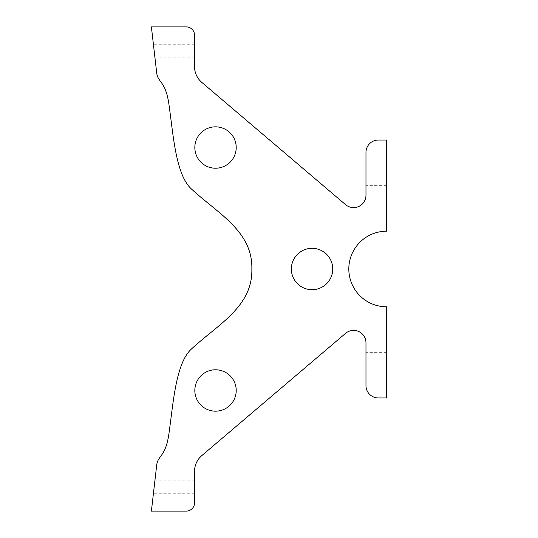 <?xml version="1.0" encoding="UTF-8"?>
<svg xmlns="http://www.w3.org/2000/svg" width="538" height="538" viewBox="0 0 538 538"><rect width="100%" height="100%" fill="white"/><g stroke="black" fill="none" stroke-linecap="round" stroke-linejoin="round"><path stroke-width="0.4" stroke-dasharray="2.69 2.02" d="M386.607 231.206A37.794 37.794 0 0 0 348.812 269A37.794 37.794 0 0 0 386.607 306.794L386.607 397.965L378.355 397.965A12.381 12.381 0 0 1 365.975 385.585L365.975 342.773A12.381 12.381 0 0 0 345.578 333.338L201.811 455.599A20.632 20.632 0 0 0 194.548 471.315L194.548 502.848A8.252 8.252 0 0 1 186.296 511.1L151.393 511.1L156.746 464.718C158.219 454.644 166.397 457.139 169.436 429.748C173.155 404.623 175.677 363.385 191.32 349.108C217.883 324.454 252.766 306.794 251.851 269C252.766 231.206 217.883 213.546 191.32 188.892C175.677 174.615 173.155 133.377 169.436 108.252C166.397 80.861 158.219 83.356 156.746 73.282L151.393 26.9L186.296 26.9A8.252 8.252 0 0 1 194.548 35.152L194.548 66.685A20.632 20.632 0 0 0 201.811 82.401L345.578 204.662A12.381 12.381 0 0 0 365.975 195.227L365.975 152.415A12.381 12.381 0 0 1 378.355 140.035L386.607 140.035L386.607 231.206M386.607 179.161L386.607 172.967L386.607 179.161M215.523 126.833A20.693 20.693 0 0 0 197.601 157.869A20.693 20.693 0 0 0 233.445 157.869A20.693 20.693 0 0 0 215.523 126.833M312.053 248.307A20.693 20.693 0 0 0 294.131 279.35A20.693 20.693 0 0 0 329.969 279.35A20.693 20.693 0 0 0 312.053 248.307M215.523 369.781A20.693 20.693 0 0 0 197.601 400.823A20.693 20.693 0 0 0 233.445 400.823A20.693 20.693 0 0 0 215.523 369.781M154.164 50.922L153.451 44.728L154.164 50.922M194.548 50.922L194.548 44.728L194.548 50.922M154.164 487.078L153.451 493.272L154.164 487.078M194.548 487.078L194.548 493.272L194.548 487.078M365.975 179.161L365.975 172.967L365.975 179.161M365.975 358.839L365.975 365.033L365.975 358.839M386.607 358.839L386.607 365.033L386.607 358.839M194.548 44.728L153.451 44.728M194.548 57.109L154.883 57.109M194.548 480.891L154.883 480.891M194.548 493.272L153.451 493.272M386.607 172.967L365.975 172.967M386.607 185.348L365.975 185.348M386.607 352.652L365.975 352.652M386.607 365.033L365.975 365.033"/><path stroke-width="0.81" d="M386.607 306.794A37.794 37.794 0 0 1 348.812 269A37.794 37.794 0 0 1 386.607 231.206L386.607 140.035L378.355 140.035A12.381 12.381 0 0 0 365.975 152.415L365.975 195.227A12.381 12.381 0 0 1 345.578 204.662L201.811 82.401A20.632 20.632 0 0 1 194.548 66.685L194.548 35.152A8.252 8.252 0 0 0 186.296 26.9L151.393 26.9L156.746 73.282C158.219 83.356 166.397 80.861 169.436 108.252C173.155 133.377 175.677 174.615 191.32 188.892C217.883 213.546 252.766 231.206 251.851 269C252.766 306.794 217.883 324.454 191.32 349.108C175.677 363.385 173.155 404.623 169.436 429.748C166.397 457.139 158.219 454.644 156.746 464.718L151.393 511.1L186.296 511.1A8.252 8.252 0 0 0 194.548 502.848L194.548 471.315A20.632 20.632 0 0 1 201.811 455.599L345.578 333.338A12.381 12.381 0 0 1 365.975 342.773L365.975 385.585A12.381 12.381 0 0 0 378.355 397.965L386.607 397.965L386.607 306.794M215.523 126.833A20.693 20.693 0 0 0 197.601 157.869A20.693 20.693 0 0 0 233.445 157.869A20.693 20.693 0 0 0 215.523 126.833M312.053 248.307A20.693 20.693 0 0 0 294.131 279.35A20.693 20.693 0 0 0 329.969 279.35A20.693 20.693 0 0 0 312.053 248.307M215.523 369.781A20.693 20.693 0 0 0 197.601 400.823A20.693 20.693 0 0 0 233.445 400.823A20.693 20.693 0 0 0 215.523 369.781"/></g></svg>
